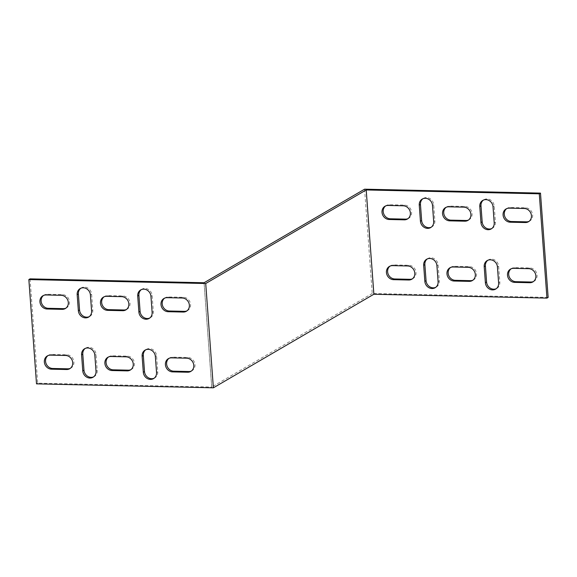<?xml version="1.0" encoding="UTF-8"?>
<svg xmlns="http://www.w3.org/2000/svg" width="577" height="577" viewBox="0 0 577 577"><rect width="100%" height="100%" fill="white"/><g stroke="black" fill="none" stroke-linecap="round" stroke-linejoin="round"><path stroke-width="0.43" stroke-dasharray="2.88 2.16" d="M427.283 258.929A7.212 6.434 59.8 0 1 427.867 258.539A7.212 6.434 59.8 0 1 438.116 264.922L439.292 280.963A7.212 6.434 59.8 0 1 436.306 287.043A7.212 6.434 59.8 0 1 435.685 287.36M491.799 228.542A7.212 6.434 -120.2 0 0 492.419 228.225A7.212 6.434 -120.2 0 0 495.412 222.145L494.229 206.097A7.212 6.434 -120.2 0 0 483.98 199.721A7.212 6.434 -120.2 0 0 483.396 200.111M431.264 227.187A7.212 6.434 -120.2 0 0 431.884 226.869A7.212 6.434 -120.2 0 0 434.878 220.789L433.695 204.748A7.212 6.434 -120.2 0 0 423.446 198.365A7.212 6.434 -120.2 0 0 422.862 198.755M533.458 281.533A7.212 6.434 -120.2 0 0 534.086 281.223A7.212 6.434 -120.2 0 0 536.74 273.397A7.212 6.434 -120.2 0 0 529.938 267.973L514.799 267.634A7.212 6.434 -120.2 0 0 511.684 268.428A7.212 6.434 -120.2 0 0 511.107 268.81M468.51 220.01A7.212 6.434 -120.2 0 0 469.13 219.693A7.212 6.434 -120.2 0 0 471.784 211.867A7.212 6.434 -120.2 0 0 464.983 206.443L449.851 206.104A7.212 6.434 -120.2 0 0 446.735 206.898A7.212 6.434 -120.2 0 0 446.151 207.287M472.924 280.184A7.212 6.434 -120.2 0 0 473.551 279.867A7.212 6.434 -120.2 0 0 476.205 272.041A7.212 6.434 -120.2 0 0 469.404 266.617L454.272 266.278A7.212 6.434 -120.2 0 0 451.156 267.072A7.212 6.434 -120.2 0 0 450.572 267.461M407.975 218.654A7.212 6.434 -120.2 0 0 408.595 218.344A7.212 6.434 -120.2 0 0 411.257 210.518A7.212 6.434 -120.2 0 0 404.448 205.095L389.316 204.756A7.212 6.434 -120.2 0 0 386.201 205.549A7.212 6.434 -120.2 0 0 385.624 205.931M412.396 278.828A7.212 6.434 -120.2 0 0 413.017 278.518A7.212 6.434 -120.2 0 0 415.671 270.692A7.212 6.434 -120.2 0 0 408.869 265.269L393.738 264.93A7.212 6.434 -120.2 0 0 390.622 265.723A7.212 6.434 -120.2 0 0 390.038 266.105M529.037 221.359A7.212 6.434 -120.2 0 0 529.664 221.049A7.212 6.434 -120.2 0 0 532.319 213.223A7.212 6.434 -120.2 0 0 525.517 207.799L510.385 207.46A7.212 6.434 -120.2 0 0 507.27 208.254A7.212 6.434 -120.2 0 0 506.685 208.636M548.15 297.415L372.23 293.484L364.57 189.184M487.817 260.285A7.212 6.434 59.8 0 1 488.394 259.895A7.212 6.434 59.8 0 1 498.651 266.271L499.826 282.319A7.212 6.434 59.8 0 1 496.84 288.399A7.212 6.434 59.8 0 1 496.213 288.716M93.604 376.868A7.212 6.434 -120.2 0 0 94.224 376.557A7.212 6.434 -120.2 0 0 97.217 370.477L96.034 354.429A7.212 6.434 -120.2 0 0 85.785 348.054A7.212 6.434 -120.2 0 0 85.201 348.443M141.315 289.618A7.212 6.434 59.8 0 1 141.899 289.228A7.212 6.434 59.8 0 1 152.148 295.604L153.331 311.652A7.212 6.434 59.8 0 1 150.337 317.732A7.212 6.434 59.8 0 1 149.717 318.05M80.787 288.269A7.212 6.434 59.8 0 1 81.364 287.88A7.212 6.434 59.8 0 1 91.62 294.256L92.796 310.303A7.212 6.434 59.8 0 1 89.81 316.384A7.212 6.434 59.8 0 1 89.183 316.694M65.893 308.168A7.212 6.434 -120.2 0 0 66.521 307.851A7.212 6.434 -120.2 0 0 69.175 300.026A7.212 6.434 -120.2 0 0 62.374 294.602L47.235 294.263A7.212 6.434 -120.2 0 0 44.119 295.056A7.212 6.434 -120.2 0 0 43.542 295.446M186.962 310.873A7.212 6.434 -120.2 0 0 187.583 310.556A7.212 6.434 -120.2 0 0 190.237 302.73A7.212 6.434 -120.2 0 0 183.436 297.306L168.304 296.967A7.212 6.434 -120.2 0 0 165.188 297.761A7.212 6.434 -120.2 0 0 164.604 298.15M191.376 371.047A7.212 6.434 -120.2 0 0 192.004 370.73A7.212 6.434 -120.2 0 0 194.658 362.904A7.212 6.434 -120.2 0 0 187.857 357.48L172.725 357.141A7.212 6.434 -120.2 0 0 169.602 357.935A7.212 6.434 -120.2 0 0 169.025 358.324M126.428 309.517A7.212 6.434 -120.2 0 0 127.048 309.207A7.212 6.434 -120.2 0 0 129.702 301.382A7.212 6.434 -120.2 0 0 122.901 295.958L107.769 295.619A7.212 6.434 -120.2 0 0 104.653 296.412A7.212 6.434 -120.2 0 0 104.076 296.794M130.849 369.691A7.212 6.434 -120.2 0 0 131.469 369.381A7.212 6.434 -120.2 0 0 134.124 361.555A7.212 6.434 -120.2 0 0 127.322 356.132L112.19 355.793A7.212 6.434 -120.2 0 0 109.075 356.586A7.212 6.434 -120.2 0 0 108.49 356.968M70.315 368.342A7.212 6.434 -120.2 0 0 70.935 368.025A7.212 6.434 -120.2 0 0 73.589 360.199A7.212 6.434 -120.2 0 0 66.788 354.776L51.656 354.437A7.212 6.434 -120.2 0 0 48.54 355.23A7.212 6.434 -120.2 0 0 47.963 355.62M204.063 282.752L211.723 387.052L372.23 293.484M30.054 278.864L37.714 383.164L211.723 387.052L204.07 282.744L211.752 387.044M154.138 378.223A7.212 6.434 -120.2 0 0 154.759 377.906A7.212 6.434 -120.2 0 0 157.745 371.826L156.569 355.778A7.212 6.434 -120.2 0 0 146.313 349.402A7.212 6.434 -120.2 0 0 145.736 349.792M36.51 383.864L37.714 383.164M51.656 354.437L50.451 355.143M66.788 354.776L65.583 355.475M112.19 355.793L110.986 356.492M127.322 356.132L126.118 356.831M122.901 295.958L121.697 296.657M107.769 295.619L106.565 296.318M172.725 357.141L171.52 357.848M187.857 357.48L186.652 358.18M183.436 297.306L182.231 298.006M168.304 296.967L167.099 297.674M525.517 207.799L524.313 208.499M510.385 207.46L509.181 208.16M393.738 264.93L392.533 265.629M408.869 265.269L407.665 265.968M404.448 205.095L403.251 205.794M389.316 204.756L388.112 205.455M62.374 294.602L61.169 295.301M47.235 294.263L46.03 294.97M454.272 266.278L453.068 266.985M469.404 266.617L468.199 267.324M464.983 206.443L463.778 207.15M449.851 206.104L448.646 206.811M514.799 267.634L513.595 268.334M529.938 267.973L528.734 268.673M91.62 294.256L90.416 294.955M92.796 310.303L91.592 311.003M434.878 220.789L433.673 221.496M433.695 204.748L432.498 205.448M152.148 295.604L150.943 296.311M153.331 311.652L152.126 312.359M495.412 222.145L494.208 222.845M494.229 206.097L493.025 206.797M97.217 370.477L96.013 371.177M96.034 354.429L94.83 355.129M438.116 264.922L436.912 265.622M439.292 280.963L438.094 281.67M157.745 371.826L156.54 372.533M156.569 355.778L155.364 356.485M498.651 266.271L497.446 266.971M499.826 282.319L498.622 283.018M48.54 355.23L47.336 355.93M70.935 368.025L69.73 368.725M109.075 356.586L107.87 357.286M131.469 369.381L130.265 370.081M127.048 309.207L125.844 309.907M104.653 296.412L103.449 297.112M169.602 357.935L168.405 358.634M192.004 370.73L190.799 371.429M187.583 310.556L186.378 311.255M165.188 297.761L163.983 298.46M529.664 221.049L528.46 221.748M507.27 208.254L506.065 208.953M390.622 265.723L389.417 266.423M413.017 278.518L411.812 279.218M408.595 218.344L407.398 219.044M386.201 205.549L384.996 206.249M66.521 307.851L65.316 308.551M44.119 295.056L42.914 295.756M451.156 267.072L449.952 267.771M473.551 279.867L472.347 280.573M469.13 219.693L467.925 220.4M446.735 206.898L445.531 207.597M511.684 268.428L510.479 269.127M534.086 281.223L532.881 281.922M81.364 287.88L80.16 288.579M89.81 316.384L88.606 317.083M431.884 226.869L430.687 227.576M423.446 198.365L422.241 199.072M141.899 289.228L140.694 289.935M150.337 317.732L149.133 318.439M492.419 228.225L491.215 228.925M483.98 199.721L482.776 200.421M94.224 376.557L93.02 377.257M85.785 348.054L84.581 348.753M427.867 258.539L426.663 259.246M436.306 287.043L435.101 287.75M154.759 377.906L153.554 378.613M146.313 349.402L145.115 350.109M488.394 259.895L487.19 260.595M496.84 288.399L495.636 289.099"/><path stroke-width="0.87" d="M436.912 265.622A7.212 6.434 -120.2 0 0 426.663 259.246A7.212 6.434 -120.2 0 0 423.669 265.326L424.852 281.374A7.212 6.434 -120.2 0 0 435.101 287.75A7.212 6.434 -120.2 0 0 438.094 281.67L436.912 265.622M493.025 206.797L494.208 222.845A7.212 6.434 59.8 0 1 491.215 228.925A7.212 6.434 59.8 0 1 480.966 222.549L479.783 206.501A7.212 6.434 59.8 0 1 482.776 200.421A7.212 6.434 59.8 0 1 493.025 206.797M432.498 205.448L433.673 221.496A7.212 6.434 59.8 0 1 430.687 227.576A7.212 6.434 59.8 0 1 420.431 221.2L419.255 205.152A7.212 6.434 59.8 0 1 422.241 199.072A7.212 6.434 59.8 0 1 432.498 205.448M514.626 282.377L529.765 282.716A7.212 6.434 -120.2 0 0 532.881 281.922A7.212 6.434 -120.2 0 0 535.535 274.097A7.212 6.434 -120.2 0 0 528.734 268.673L513.595 268.334A7.212 6.434 -120.2 0 0 510.479 269.127A7.212 6.434 -120.2 0 0 507.825 276.953A7.212 6.434 -120.2 0 0 514.626 282.377L515.831 281.677L530.97 282.016A7.212 6.434 -120.2 0 0 533.458 281.533M463.778 207.15L448.646 206.811A7.212 6.434 -120.2 0 0 445.531 207.597A7.212 6.434 -120.2 0 0 442.876 215.423A7.212 6.434 -120.2 0 0 449.678 220.847L464.81 221.186A7.212 6.434 -120.2 0 0 467.925 220.4A7.212 6.434 -120.2 0 0 470.58 212.574A7.212 6.434 -120.2 0 0 463.778 207.15M454.099 281.021L469.231 281.36A7.212 6.434 -120.2 0 0 472.347 280.573A7.212 6.434 -120.2 0 0 475.001 272.748A7.212 6.434 -120.2 0 0 468.199 267.324L453.068 266.985A7.212 6.434 -120.2 0 0 449.952 267.771A7.212 6.434 -120.2 0 0 447.298 275.597A7.212 6.434 -120.2 0 0 454.099 281.021L455.303 280.321L470.435 280.66A7.212 6.434 -120.2 0 0 472.924 280.184M403.251 205.794L388.112 205.455A7.212 6.434 -120.2 0 0 384.996 206.249A7.212 6.434 -120.2 0 0 382.342 214.074A7.212 6.434 -120.2 0 0 389.143 219.498L404.275 219.837A7.212 6.434 -120.2 0 0 407.398 219.044A7.212 6.434 -120.2 0 0 410.052 211.218A7.212 6.434 -120.2 0 0 403.251 205.794M393.564 279.672L408.696 280.011A7.212 6.434 -120.2 0 0 411.812 279.218A7.212 6.434 -120.2 0 0 414.466 271.392A7.212 6.434 -120.2 0 0 407.665 265.968L392.533 265.629A7.212 6.434 -120.2 0 0 389.417 266.423A7.212 6.434 -120.2 0 0 386.763 274.248A7.212 6.434 -120.2 0 0 393.564 279.672L394.769 278.972L409.901 279.304A7.212 6.434 -120.2 0 0 412.396 278.828M524.313 208.499L509.181 208.16A7.212 6.434 -120.2 0 0 506.065 208.953A7.212 6.434 -120.2 0 0 503.411 216.779A7.212 6.434 -120.2 0 0 510.212 222.203L525.344 222.542A7.212 6.434 -120.2 0 0 528.46 221.748A7.212 6.434 -120.2 0 0 531.114 213.923A7.212 6.434 -120.2 0 0 524.313 208.499M539.286 193.814L546.946 298.114L373.853 294.256L366.215 189.956L539.286 193.814L540.49 193.115L548.15 297.415L546.946 298.114M205.722 283.516L28.85 279.564L36.51 383.864L213.375 387.816L205.722 283.516L366.193 189.956L373.882 294.248M497.446 266.971A7.212 6.434 -120.2 0 0 487.19 260.595A7.212 6.434 -120.2 0 0 484.204 266.675L485.38 282.723A7.212 6.434 -120.2 0 0 495.636 289.099A7.212 6.434 -120.2 0 0 498.622 283.018L497.446 266.971M435.685 287.36A7.212 6.434 59.8 0 1 426.057 280.667L424.874 264.627A7.212 6.434 59.8 0 1 427.283 258.929M483.396 200.111A7.212 6.434 -120.2 0 0 480.987 205.801L482.17 221.849A7.212 6.434 -120.2 0 0 491.799 228.542M422.862 198.755A7.212 6.434 -120.2 0 0 420.46 204.453L421.636 220.493A7.212 6.434 -120.2 0 0 431.264 227.187M511.107 268.81A7.212 6.434 -120.2 0 0 509.159 276.621A7.212 6.434 -120.2 0 0 515.831 281.677M446.151 207.287A7.212 6.434 -120.2 0 0 444.203 215.091A7.212 6.434 -120.2 0 0 450.882 220.147L466.014 220.486A7.212 6.434 -120.2 0 0 468.51 220.01M450.572 267.461A7.212 6.434 -120.2 0 0 448.625 275.265A7.212 6.434 -120.2 0 0 455.303 280.321M385.624 205.931A7.212 6.434 -120.2 0 0 383.669 213.742A7.212 6.434 -120.2 0 0 390.348 218.798L405.48 219.13A7.212 6.434 -120.2 0 0 407.975 218.654M390.038 266.105A7.212 6.434 -120.2 0 0 388.09 273.916A7.212 6.434 -120.2 0 0 394.769 278.972M506.685 208.636A7.212 6.434 -120.2 0 0 504.738 216.447A7.212 6.434 -120.2 0 0 511.417 221.503L526.549 221.842A7.212 6.434 -120.2 0 0 529.037 221.359M28.85 279.564L30.054 278.864L204.063 282.752L364.57 189.184L540.49 193.115M496.213 288.716A7.212 6.434 59.8 0 1 486.584 282.023L485.408 265.975A7.212 6.434 59.8 0 1 487.817 260.285M96.013 371.177A7.212 6.434 59.8 0 1 93.02 377.257A7.212 6.434 59.8 0 1 82.771 370.881L81.588 354.833A7.212 6.434 59.8 0 1 84.581 348.753A7.212 6.434 59.8 0 1 94.83 355.129L96.013 371.177M137.708 296.015L138.884 312.063A7.212 6.434 -120.2 0 0 149.133 318.439A7.212 6.434 -120.2 0 0 152.126 312.359L150.943 296.311A7.212 6.434 -120.2 0 0 140.694 289.935A7.212 6.434 -120.2 0 0 137.708 296.015L138.906 295.309A7.212 6.434 59.8 0 1 141.315 289.618M77.174 294.659L78.349 310.707A7.212 6.434 -120.2 0 0 88.606 317.083A7.212 6.434 -120.2 0 0 91.592 311.003L90.416 294.955A7.212 6.434 -120.2 0 0 80.16 288.579A7.212 6.434 -120.2 0 0 77.174 294.659L78.378 293.96A7.212 6.434 59.8 0 1 80.787 288.269M61.169 295.301L46.03 294.97A7.212 6.434 -120.2 0 0 42.914 295.756A7.212 6.434 -120.2 0 0 40.26 303.581A7.212 6.434 -120.2 0 0 47.062 309.005L62.201 309.344A7.212 6.434 -120.2 0 0 65.316 308.551A7.212 6.434 -120.2 0 0 67.971 300.725A7.212 6.434 -120.2 0 0 61.169 295.301M182.231 298.006L167.099 297.674A7.212 6.434 -120.2 0 0 163.983 298.46A7.212 6.434 -120.2 0 0 161.329 306.286A7.212 6.434 -120.2 0 0 168.131 311.71L183.262 312.049A7.212 6.434 -120.2 0 0 186.378 311.255A7.212 6.434 -120.2 0 0 189.032 303.43A7.212 6.434 -120.2 0 0 182.231 298.006M172.552 371.884L187.684 372.223A7.212 6.434 -120.2 0 0 190.799 371.429A7.212 6.434 -120.2 0 0 193.454 363.604A7.212 6.434 -120.2 0 0 186.652 358.18L171.52 357.848A7.212 6.434 -120.2 0 0 168.405 358.634A7.212 6.434 -120.2 0 0 165.743 366.46A7.212 6.434 -120.2 0 0 172.552 371.884L173.749 371.184L188.888 371.523A7.212 6.434 -120.2 0 0 191.376 371.047M121.697 296.657L106.565 296.318A7.212 6.434 -120.2 0 0 103.449 297.112A7.212 6.434 -120.2 0 0 100.795 304.937A7.212 6.434 -120.2 0 0 107.596 310.361L122.728 310.7A7.212 6.434 -120.2 0 0 125.844 309.907A7.212 6.434 -120.2 0 0 128.498 302.081A7.212 6.434 -120.2 0 0 121.697 296.657M112.017 370.535L127.149 370.874A7.212 6.434 -120.2 0 0 130.265 370.081A7.212 6.434 -120.2 0 0 132.919 362.255A7.212 6.434 -120.2 0 0 126.118 356.831L110.986 356.492A7.212 6.434 -120.2 0 0 107.87 357.286A7.212 6.434 -120.2 0 0 105.216 365.111A7.212 6.434 -120.2 0 0 112.017 370.535L113.222 369.828L128.354 370.167A7.212 6.434 -120.2 0 0 130.849 369.691M51.483 369.179L66.615 369.518A7.212 6.434 -120.2 0 0 69.73 368.725A7.212 6.434 -120.2 0 0 72.385 360.899A7.212 6.434 -120.2 0 0 65.583 355.475L50.451 355.143A7.212 6.434 -120.2 0 0 47.336 355.93A7.212 6.434 -120.2 0 0 44.681 363.755A7.212 6.434 -120.2 0 0 51.483 369.179L52.687 368.479L67.819 368.818A7.212 6.434 -120.2 0 0 70.315 368.342M156.54 372.533A7.212 6.434 59.8 0 1 153.554 378.613A7.212 6.434 59.8 0 1 143.305 372.237L142.122 356.189A7.212 6.434 59.8 0 1 145.115 350.109A7.212 6.434 59.8 0 1 155.364 356.485L156.54 372.533M85.201 348.443A7.212 6.434 -120.2 0 0 82.792 354.134L83.975 370.182A7.212 6.434 -120.2 0 0 93.604 376.868M149.717 318.05A7.212 6.434 59.8 0 1 140.088 311.356L138.906 295.309M89.183 316.694A7.212 6.434 59.8 0 1 79.554 310.008L78.378 293.96M43.542 295.446A7.212 6.434 -120.2 0 0 41.594 303.25A7.212 6.434 -120.2 0 0 48.266 308.306L63.405 308.645A7.212 6.434 -120.2 0 0 65.893 308.168M164.604 298.15A7.212 6.434 -120.2 0 0 162.656 305.954A7.212 6.434 -120.2 0 0 169.335 311.01L184.467 311.349A7.212 6.434 -120.2 0 0 186.962 310.873M169.025 358.324A7.212 6.434 -120.2 0 0 167.078 366.128A7.212 6.434 -120.2 0 0 173.749 371.184M104.076 296.794A7.212 6.434 -120.2 0 0 102.122 304.606A7.212 6.434 -120.2 0 0 108.801 309.654L123.932 309.993A7.212 6.434 -120.2 0 0 126.428 309.517M108.49 356.968A7.212 6.434 -120.2 0 0 106.543 364.779A7.212 6.434 -120.2 0 0 113.222 369.828M47.963 355.62A7.212 6.434 -120.2 0 0 46.009 363.423A7.212 6.434 -120.2 0 0 52.687 368.479M145.736 349.792A7.212 6.434 -120.2 0 0 143.327 355.482L144.502 371.53A7.212 6.434 -120.2 0 0 154.138 378.223M213.375 387.816L373.853 294.256L366.193 189.956M67.819 368.818L66.615 369.518M128.354 370.167L127.149 370.874M123.932 309.993L122.728 310.7M108.801 309.654L107.596 310.361M188.888 371.523L187.684 372.223M184.467 311.349L183.262 312.049M169.335 311.01L168.131 311.71M526.549 221.842L525.344 222.542M511.417 221.503L510.212 222.203M409.901 279.304L408.696 280.011M405.48 219.13L404.275 219.837M390.348 218.798L389.143 219.498M63.405 308.645L62.201 309.344M48.266 308.306L47.062 309.005M470.435 280.66L469.231 281.36M466.014 220.486L464.81 221.186M450.882 220.147L449.678 220.847M530.97 282.016L529.765 282.716M79.554 310.008L78.349 310.707M421.636 220.493L420.431 221.2M420.46 204.453L419.255 205.152M140.088 311.356L138.884 312.063M482.17 221.849L480.966 222.549M480.987 205.801L479.783 206.501M83.975 370.182L82.771 370.881M82.792 354.134L81.588 354.833M424.874 264.627L423.669 265.326M426.057 280.667L424.852 281.374M144.502 371.53L143.305 372.237M143.327 355.482L142.122 356.189M485.408 265.975L484.204 266.675M486.584 282.023L485.38 282.723"/></g></svg>
